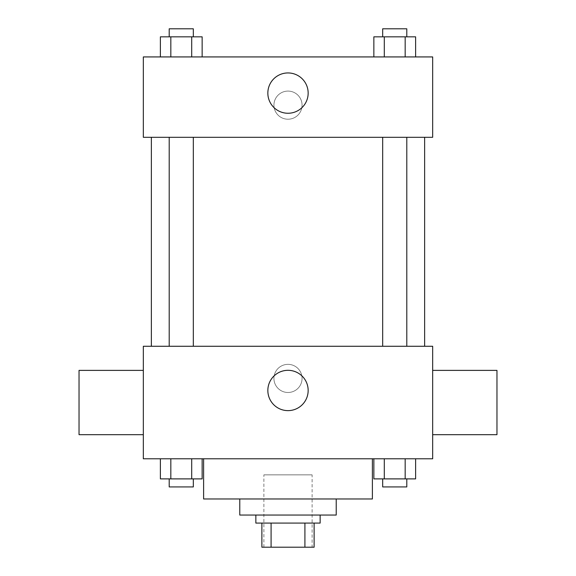 <?xml version="1.0" encoding="UTF-8"?>
<svg xmlns="http://www.w3.org/2000/svg" width="576" height="576" viewBox="0 0 576 576"><rect width="100%" height="100%" fill="white"/><g stroke="black" fill="none" stroke-linecap="round" stroke-linejoin="round"><path stroke-width="0.43" stroke-dasharray="2.88 2.16" d="M312.113 474.862L263.887 474.862L312.113 474.862L312.113 547.2L263.887 547.2L312.113 547.2M271.087 547.2L261.878 547.2L261.878 523.087L271.087 523.087L271.087 547.2L314.122 547.2M304.913 523.087L271.087 523.087L304.913 523.087L304.913 547.2M271.087 523.087L261.878 523.087M255.852 523.087L320.148 523.087M239.774 515.052L336.226 515.052M203.609 498.974L372.391 498.974M288 458.791L372.391 458.791L288 458.791M160.387 458.791L160.387 478.886L170.827 478.886L160.387 478.886L170.827 478.886L170.827 458.791L191.707 458.791L160.387 458.791L202.147 458.791L170.827 458.791L170.827 478.886L202.147 478.886L191.707 478.886L202.147 478.886L202.147 458.791L191.707 458.791L202.147 458.791L191.707 458.791L191.707 478.886L170.827 478.886L191.707 478.886L191.707 458.791L202.147 458.791L170.827 458.791L202.147 458.791M143.33 458.791L432.67 458.791L432.67 346.27L143.33 346.27L143.33 458.791M373.853 458.791L373.853 478.886L384.293 478.886L373.853 478.886L384.293 478.886L384.293 458.791L405.173 458.791L373.853 458.791L415.613 458.791L384.293 458.791L384.293 478.886L415.613 478.886L405.173 478.886L415.613 478.886L415.613 458.791L405.173 458.791L415.613 458.791L405.173 458.791L405.173 478.886L384.293 478.886L405.173 478.886L405.173 458.791L415.613 458.791L384.293 458.791L415.613 458.791M302.062 378.418A14.062 14.062 0 0 0 280.966 366.235A14.062 14.062 0 0 0 280.966 390.6A14.062 14.062 0 0 0 302.062 378.418A14.062 14.062 0 0 0 280.966 366.235A14.062 14.062 0 0 0 280.966 390.6A14.062 14.062 0 0 0 302.062 378.418M424.634 346.27L151.366 346.27L424.634 346.27M193.32 346.27L169.207 346.27L193.32 346.27L169.207 346.27L193.32 346.27L193.32 137.304L169.207 137.304L193.32 137.304M406.793 346.27L382.68 346.27L406.793 346.27L382.68 346.27L406.793 346.27L406.793 137.304L382.68 137.304L406.793 137.304M143.33 434.678L143.33 370.382L143.33 434.678M432.67 370.382L432.67 434.678L432.67 370.382M496.966 370.382L496.966 434.678M79.034 434.678L79.034 370.382M308.16 390.478A20.16 20.16 0 0 1 277.92 407.93A20.16 20.16 0 0 1 277.92 373.018A20.16 20.16 0 0 1 308.16 390.478M424.634 137.304L151.366 137.304L424.634 137.304M143.33 137.304L432.67 137.304L432.67 56.93L143.33 56.93L143.33 137.304M302.062 105.156A14.062 14.062 0 0 0 280.966 92.974A14.062 14.062 0 0 0 280.966 117.331A14.062 14.062 0 0 0 302.062 105.156A14.062 14.062 0 0 0 280.966 92.974A14.062 14.062 0 0 0 280.966 117.331A14.062 14.062 0 0 0 302.062 105.156M160.387 56.93L160.387 36.835L170.827 36.835L170.827 56.93L160.387 56.93L202.147 56.93L160.387 56.93L202.147 56.93L160.387 56.93L202.147 56.93L160.387 56.93L170.827 56.93L170.827 36.835L202.147 36.835L191.707 36.835L191.707 56.93L191.707 36.835L160.387 36.835L202.147 36.835L202.147 56.93M373.853 56.93L373.853 36.835L384.293 36.835L384.293 56.93L373.853 56.93L415.613 56.93L373.853 56.93L415.613 56.93L373.853 56.93L415.613 56.93L373.853 56.93L384.293 56.93L384.293 36.835L415.613 36.835L405.173 36.835L405.173 56.93L405.173 36.835L373.853 36.835L415.613 36.835L415.613 56.93M143.33 119.218L143.33 91.087L143.338 119.218M432.67 91.087L432.67 119.218L432.662 91.087M308.16 93.096A20.16 20.16 0 0 1 277.92 110.556A20.16 20.16 0 0 1 277.92 75.643A20.16 20.16 0 0 1 308.16 93.096M406.793 36.835L382.68 36.835L406.793 36.835L382.68 36.835L406.793 36.835L406.793 28.8L382.68 28.8L406.793 28.8L382.68 28.8L382.68 36.835M193.32 36.835L169.207 36.835L193.32 36.835L169.207 36.835L193.32 36.835L193.32 28.8L169.207 28.8L193.32 28.8L169.207 28.8L169.207 36.835M405.173 36.835L405.173 56.93M384.293 36.835L384.293 56.93M191.707 36.835L191.707 56.93M170.827 36.835L170.827 56.93M406.793 478.886L382.68 478.886L406.793 478.886L382.68 478.886L406.793 478.886L406.793 486.922L382.68 486.922L406.793 486.922L382.68 486.922L382.68 478.886M193.32 478.886L169.207 478.886L193.32 478.886L169.207 478.886L193.32 478.886L193.32 486.922L169.207 486.922L193.32 486.922L169.207 486.922L169.207 478.886M405.173 458.791L405.173 478.886M384.293 458.791L384.293 478.886M191.707 458.791L191.707 478.886M170.827 458.791L170.827 478.886M263.887 547.2L263.887 474.862M169.207 137.304L169.207 346.27M382.68 137.304L382.68 346.27"/><path stroke-width="0.86" d="M304.913 523.087L304.913 547.2L261.878 547.2L261.878 523.087M304.913 547.2L314.122 547.2L314.122 523.087L314.122 547.2M320.148 515.052L320.148 523.087L255.852 523.087L255.852 515.052M271.087 523.087L271.087 547.2M336.226 498.974L336.226 515.052L239.774 515.052L239.774 498.974M372.391 458.791L372.391 498.974L203.609 498.974L203.609 458.791M432.67 458.791L143.33 458.791L143.33 346.27L432.67 346.27L432.67 458.791M308.16 390.478A20.16 20.16 0 0 1 277.92 407.93A20.16 20.16 0 0 1 277.92 373.018A20.16 20.16 0 0 1 308.16 390.478M432.67 434.678L496.966 434.678L496.966 370.382L432.67 370.382M143.33 370.382L79.034 370.382L79.034 434.678L143.33 434.678M424.634 137.304L424.634 346.27M382.68 346.27L382.68 137.304M193.32 137.304L193.32 346.27M432.67 137.304L143.33 137.304L143.33 56.93L432.67 56.93L432.67 137.304M308.16 93.096A20.16 20.16 0 0 1 277.92 110.556A20.16 20.16 0 0 1 277.92 75.643A20.16 20.16 0 0 1 308.16 93.096M415.613 56.93L415.613 36.835L373.853 36.835L373.853 56.93M405.173 36.835L405.173 56.93M384.293 36.835L384.293 56.93M382.68 36.835L382.68 28.8L406.793 28.8L406.793 36.835M202.147 56.93L202.147 36.835L160.387 36.835L160.387 56.93M191.707 36.835L191.707 56.93M170.827 36.835L170.827 56.93M169.207 36.835L169.207 28.8L193.32 28.8L193.32 36.835M415.613 458.791L415.613 478.886L373.853 478.886L373.853 458.791M405.173 458.791L405.173 478.886M384.293 458.791L384.293 478.886M406.793 478.886L406.793 486.922L382.68 486.922L382.68 478.886M202.147 458.791L202.147 478.886L160.387 478.886L160.387 458.791M191.707 458.791L191.707 478.886M170.827 458.791L170.827 478.886M193.32 478.886L193.32 486.922L169.207 486.922L169.207 478.886M151.366 137.304L151.366 346.27M406.793 346.27L406.793 137.304M169.207 137.304L169.207 346.27"/></g></svg>
